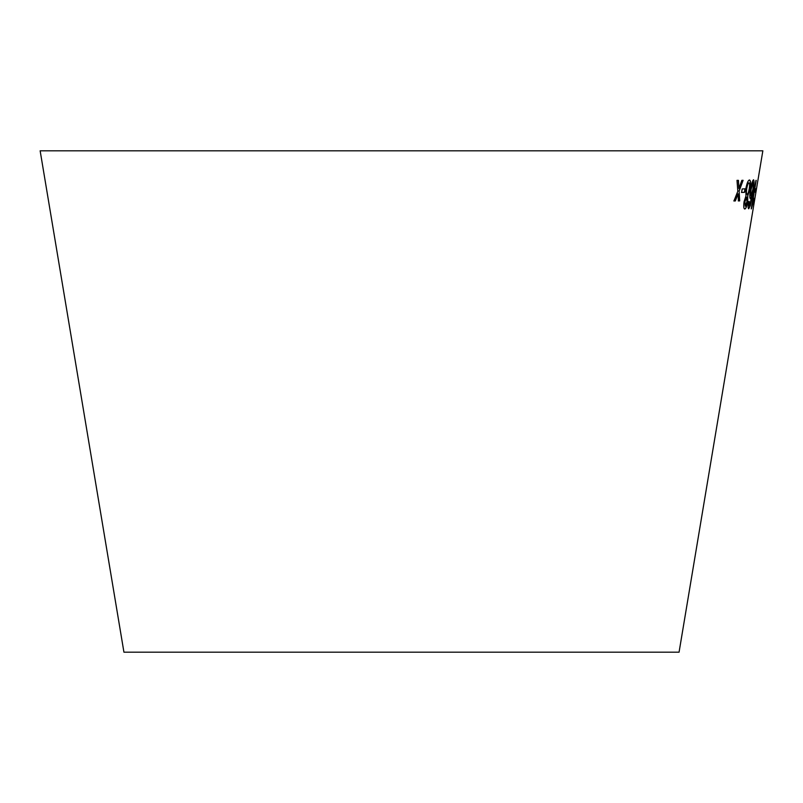 <?xml version="1.0" encoding="UTF-8"?>
<svg xmlns="http://www.w3.org/2000/svg" width="803" height="803" viewBox="0 0 803 803"><rect width="100%" height="100%" fill="white"/><g stroke="black" fill="none" stroke-linecap="round" stroke-linejoin="round"><path stroke-width="1.2" d="M753.234 208.368L679.067 652.187L123.933 652.187L40.15 150.813L762.85 150.813L757.932 180.253M737.003 180.364L737.827 191.265L733.932 200.951L735.327 200.951L738.087 193.814L738.379 200.931L739.673 200.901L739.151 191.054L743.096 180.324L741.852 180.344L738.89 188.484L738.449 180.374L737.003 180.364M742.173 188.946L741.611 192.459L744.532 192.349L745.084 188.835L742.173 188.946M744.06 201.724C743.468 206.512 743.719 208.941 744.813 209.011C745.887 208.79 746.85 206.291 747.703 201.523L747.754 195.812L750.002 188.514C750.805 182.974 750.614 180.133 749.42 180.002C748.095 180.304 746.9 183.214 745.836 188.755L745.977 195.962L744.06 201.724M750.444 189.498C749.611 194.968 749.59 198.04 750.383 198.702L752.05 194.898L749.861 204.976L749.249 205.919L749.189 201.453L748.526 201.714C747.944 206.241 748.015 208.599 748.747 208.78L750.363 205.498L752.742 193.513C754.168 185.623 754.439 181.046 753.575 179.802C752.521 180.424 751.478 183.666 750.444 189.498M752.632 202.567L755.944 180.404L751.237 208.9L753.947 198.271L752.521 202.547L756.185 180.344M755.894 188.715L755.312 192.218L755.894 188.715M756.306 189.889L756.205 190.592M757.992 179.792L753.154 208.76M754.72 199.415L753.636 205.889L754.599 199.395M755.191 192.198L755.784 192.198M755.673 192.178L756.255 188.675M751.357 208.86L753.385 201.633M753.274 201.613L753.826 198.251M750.263 198.682L752.05 194.898M748.928 204.434L749.249 205.919M748.808 204.414L749.069 201.433M748.637 208.76L750.363 205.498M750.243 205.478L752.742 193.513M752.632 193.493C754.047 185.603 754.328 181.026 753.455 179.782M750.996 195.611L750.885 195.591C750.363 195.149 750.404 193.041 751.006 189.267L753.114 182.662C753.595 183.245 753.515 185.513 752.863 189.458L750.996 195.611C750.474 195.169 750.514 193.061 751.116 189.287L753.114 182.662M744.702 208.991C745.766 208.77 746.73 206.281 747.593 201.503L747.703 201.523M747.593 201.503L747.754 195.812M747.633 195.791L750.002 188.514M749.892 188.494C750.695 182.954 750.494 180.113 749.299 179.982M745.264 206.15L744.813 201.673L746.67 197.227L746.961 201.724L745.264 206.15L744.923 201.694L746.67 197.227M747.151 194.376L747.031 194.356C746.258 194.165 746.107 192.258 746.599 188.645C747.242 185.102 747.984 183.164 748.838 182.853L748.958 182.873C749.701 183.074 749.811 184.971 749.279 188.575C748.677 192.108 747.964 194.035 747.151 194.376C746.368 194.175 746.228 192.278 746.72 188.665C747.352 185.122 748.105 183.184 748.958 182.873M741.5 192.439L744.532 192.349M744.411 192.329L744.973 188.815M733.822 200.931L735.327 200.951M735.217 200.931L738.087 193.814M738.268 200.911L739.673 200.901M739.563 200.891L739.151 191.054M739.031 191.034L742.986 180.304M738.328 180.354L738.89 188.484"/></g></svg>

